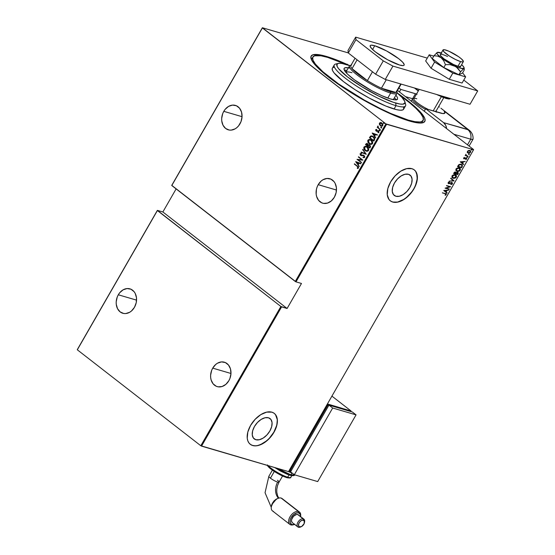 <?xml version="1.0" encoding="UTF-8"?>
<svg xmlns="http://www.w3.org/2000/svg" width="555" height="555" viewBox="0 0 555 555"><rect width="100%" height="100%" fill="white"/><g stroke="black" fill="none" stroke-linecap="round" stroke-linejoin="round"><path stroke-width="0.83" d="M423.125 120.449A63.603 11.676 -150.1 0 1 408.362 120.109L415.001 121.677L419.83 121.982L421.509 121.649L423.305 120.046L422.972 117.244L420.53 113.345L416.07 108.496L409.756 102.89L399.718 95.196A63.603 11.676 -150.1 0 1 423.125 120.449L422.168 122.114A63.603 11.676 -150.1 0 1 421.224 123.016A63.603 11.676 29.9 0 0 422.459 121.177M326.368 56.409A65.559 12.037 -150.1 0 1 349.747 65.636L334.811 59.267L326.368 56.409L319.527 54.792L312.819 54.82L310.966 56.471L311.306 59.364L313.825 63.388L318.424 68.383L328.824 77.27L347.728 90.52L364.115 100.386L386.231 111.853L401.168 118.215L413.246 122.044L419.185 123.009L423.153 122.662L425.005 121.011L424.665 118.118L420.1 111.715L411.047 103.327L397.13 92.886A65.559 12.037 -150.1 0 1 422.702 122.794A65.559 12.037 -150.1 0 1 409.604 121.073A65.559 12.037 -150.1 0 1 349.137 91.415A65.559 12.037 -150.1 0 1 311.036 58.587A65.559 12.037 -150.1 0 1 326.368 56.409L326.437 57.04L326.368 56.409M255.848 439.726L253.385 438.027L252.254 434.919L252.636 430.867L254.468 426.497L257.464 422.473L261.183 419.4L265.047 417.748L268.467 417.776A12.876 7.659 -52.2 0 1 270.056 418.581A12.876 7.659 -52.2 0 1 269.078 432.248A12.876 7.659 -52.2 0 1 255.848 439.726A12.876 7.659 -52.2 0 1 254.259 438.922A12.876 7.659 -52.2 0 1 255.245 425.255A12.876 7.659 -52.2 0 1 268.467 417.776L270.93 419.476L272.061 422.584L271.679 426.635L269.855 431.006L266.851 435.03L263.139 438.103L259.275 439.754L255.848 439.726M395.861 196.241L393.398 194.541L392.267 191.433L392.649 187.382L394.473 183.011L397.477 178.987L401.189 175.914L405.053 174.263L408.48 174.291A12.876 7.659 -52.2 0 1 410.069 175.096A12.876 7.659 -52.2 0 1 409.084 188.762A12.876 7.659 -52.2 0 1 395.861 196.241A12.876 7.659 -52.2 0 1 394.272 195.436A12.876 7.659 -52.2 0 1 395.25 181.769A12.876 7.659 -52.2 0 1 408.48 174.291L410.943 175.99L412.074 179.099L411.692 183.15L409.861 187.521L406.864 191.544L403.145 194.618L399.281 196.269L395.861 196.241M390.221 200.764A19.571 11.641 127.8 0 0 392.579 201.944L392.704 202.041A19.571 11.641 -52.2 0 1 390.29 200.82A19.571 11.641 -52.2 0 1 391.781 180.042A19.571 11.641 -52.2 0 1 411.886 168.685L406.676 168.644L400.807 171.148L395.16 175.817L390.602 181.936L387.82 188.582L387.244 194.736L388.958 199.46L390.609 201.049L392.704 202.041L397.907 202.082L403.776 199.578L409.423 194.909L413.988 188.783L416.763 182.144L417.339 175.99L415.626 171.266L413.981 169.67L411.886 168.685A19.571 11.641 -52.2 0 1 414.301 169.906A19.571 11.641 -52.2 0 1 412.802 190.677A19.571 11.641 -52.2 0 1 392.704 202.041L392.579 201.944A19.571 11.641 127.8 0 0 412.642 190.636A19.571 11.641 127.8 0 0 414.238 169.858M250.215 444.25A19.571 11.641 127.8 0 0 252.567 445.429L252.691 445.526A19.571 11.641 -52.2 0 1 250.277 444.305A19.571 11.641 -52.2 0 1 251.769 423.527A19.571 11.641 -52.2 0 1 271.874 412.171L266.671 412.129L260.795 414.634L255.154 419.302L250.589 425.421L247.814 432.067L247.232 438.221L247.814 440.816L248.952 442.945L250.596 444.534L252.691 445.526L255.161 445.873L257.895 445.568L263.771 443.063L269.418 438.394L273.976 432.276L276.758 425.629L277.333 419.476L275.62 414.752L273.969 413.163L271.874 412.171A19.571 11.641 -52.2 0 1 274.288 413.392A19.571 11.641 -52.2 0 1 272.796 434.17A19.571 11.641 -52.2 0 1 252.691 445.526L252.567 445.429A19.571 11.641 127.8 0 0 272.637 434.121A19.571 11.641 127.8 0 0 274.225 413.343M318.202 184.69A12.723 9.955 106.3 0 1 329.857 178.752A12.723 9.955 106.3 0 1 334.353 197.233A12.723 9.955 106.3 0 1 322.705 203.172A12.723 9.955 106.3 0 1 318.202 184.69L336.462 190.032L318.202 184.69L317.148 186.924L316.433 189.31L316.163 194.188L316.614 196.491L318.591 200.369L321.74 202.818L323.614 203.38L327.582 203.061L331.356 200.903L334.353 197.233L336.129 192.606L336.399 187.729L335.13 183.344L333.971 181.554L330.822 179.105L326.978 178.46L323.031 179.723L321.206 181.013L318.202 184.69M212.718 368.138A12.723 9.955 106.3 0 1 224.366 362.2A12.723 9.955 106.3 0 1 228.868 380.681A12.723 9.955 106.3 0 1 217.22 386.62A12.723 9.955 106.3 0 1 212.718 368.138L230.977 373.48L212.718 368.138L211.656 370.372L210.616 375.215L210.678 377.636L211.122 379.939L213.106 383.817L216.256 386.266L218.122 386.828L222.097 386.509L225.871 384.351L228.868 380.681L229.93 378.448L230.97 373.605L230.464 368.881L228.48 365.003L225.33 362.554L221.487 361.909L217.539 363.171L215.722 364.462L212.718 368.138M118.298 294.788A12.723 9.955 106.3 0 1 129.953 288.85A12.723 9.955 106.3 0 1 134.449 307.331A12.723 9.955 106.3 0 1 122.801 313.27A12.723 9.955 106.3 0 1 118.298 294.788L136.558 300.13L118.298 294.788L117.237 297.022L116.196 301.865L116.259 304.286L117.528 308.677L120.144 311.903L123.709 313.478L125.68 313.561L129.627 312.298L131.452 311.001L134.449 307.331L136.225 302.704L136.495 297.834L135.226 293.442L134.067 291.652L130.911 289.204L127.074 288.558L123.127 289.821L119.672 292.79L118.298 294.788M223.79 111.34A12.723 9.955 106.3 0 1 235.438 105.401A12.723 9.955 106.3 0 1 239.94 123.883A12.723 9.955 106.3 0 1 228.285 129.821A12.723 9.955 106.3 0 1 223.79 111.34L242.049 116.682L223.79 111.34L222.728 113.574L221.688 118.416L221.743 120.837L223.013 125.229L225.628 128.455L229.194 130.03L231.164 130.113L235.112 128.85L236.936 127.553L238.567 125.881L241.002 121.649L242.042 116.807L241.529 112.082L239.552 108.204L236.402 105.755L232.559 105.11L228.611 106.373L225.157 109.342L223.79 111.34M385.885 123.869L295.267 281.468L171.779 185.536L262.397 27.937L385.885 123.869L262.376 27.75L171.752 185.349L295.988 281.864L386.613 124.264L473.595 149.732L288.517 471.604L201.527 446.13L281.6 306.88L287.101 308.483L301.483 283.473L295.988 281.864L301.483 283.473L287.101 308.483L280.879 306.485L200.806 445.741L77.318 349.803L157.391 210.553L280.879 306.485L157.37 210.366L77.298 349.615L157.37 210.366L162.865 211.975L157.37 210.366L77.318 349.803L200.806 445.741L280.879 306.485L281.6 306.88L201.527 446.13L200.806 445.741L288.517 471.604L473.595 149.732L385.885 123.869L386.613 124.264L295.988 281.864L295.267 281.468L385.885 123.869M384.344 123.425L383.574 123.37L384.129 123.314L383.796 122.697L383.387 123.134L384.109 123.356L383.387 122.794L384.15 122.842M381.764 127.914L380.994 127.865L381.562 127.761L381.209 127.185L380.806 127.622L381.528 127.844L380.799 127.282L381.569 127.331M380.168 130.682L379.398 130.633L379.967 130.529L379.62 129.96L379.211 130.39L379.932 130.612L379.211 130.05L379.981 130.099M372.176 133.027L375.659 137.904L374.729 136.017L375.568 134.56L377.24 135.163L377.428 134.837L372.176 133.027L375.659 137.904L374.729 136.017L375.568 134.56L377.24 135.163L377.428 134.837L372.176 133.027M370.476 144.362L369.207 143.71L371.732 144.335L372.738 142.857L372.204 141.136L370.872 139.839L369.158 139.374L367.798 140.408L368 142.246L369.436 143.78C368.242 142.996 367.812 141.809 368.152 140.214L367.916 140.151C367.577 141.74 368.007 142.926 369.207 143.71L370.358 144.328L372.509 143.669C372.863 142.08 372.447 140.887 371.246 140.103L370.06 139.465L367.916 140.151L370.178 139.506M366.515 151.244L365.245 150.599L367.778 151.217L368.777 149.746L368.249 148.025L366.911 146.728L365.197 146.256L363.844 147.29L364.038 149.129L365.481 150.669C364.281 149.885 363.851 148.691 364.191 147.103L363.962 147.033C363.622 148.622 364.045 149.815 365.245 150.599L366.397 151.217L368.548 150.558C368.909 148.962 368.485 147.776 367.292 146.992L366.099 146.353L363.962 147.033L366.217 146.388M361.645 155.747L360.639 155.358L363.379 155.497L364.33 155.997L364.462 157.016L363.879 155.705L364.406 157.093L363.067 157.141L363.116 157.606L364.67 157.301L364.795 156.732L363.636 155.171L360.708 154.97L360.493 154.193L361.458 153.908L361.354 153.423L360.105 153.742L360.341 155.067L361.416 155.678L363.761 155.629L364.267 156.864L363.067 157.141L363.116 157.606L364.33 157.627L364.67 157.301L364.052 155.407L363.463 155.109M355.693 161.692L359.182 166.562L358.252 164.675L359.085 163.219L360.757 163.822L360.944 163.496L355.734 161.616L359.182 166.562L358.252 164.675L359.085 163.219L360.757 163.822L360.944 163.496L355.693 161.692M357.212 166.333L358.093 167.332L357.267 168.061L357.503 168.505L358.44 168.123L358.454 167.09L354.485 163.787L357.441 166.403L354.319 164.086L357.212 166.333L358.051 167.686L357.267 168.061L357.503 168.505L358.481 168.061L357.427 166.063L354.319 164.086L357.212 166.333M361.548 162.448L358.128 159.791L362.88 160.131L358.537 156.753L361.791 159.715L357.025 159.368L361.548 162.448L358.128 159.791L362.88 160.131L358.537 156.753L361.791 159.715L357.025 159.368L361.548 162.448M366.238 154.29L362.797 149.344L365.419 153.603L361.215 152.084L361.027 152.41L366.238 154.29L361.027 152.41L366.238 154.29L362.797 149.344L365.419 153.603L361.215 152.084L361.027 152.41L361.444 152.167L361.263 152.479L366.244 154.276M369.783 145.028L368.277 144.848L367.57 143.745L365.884 143.974L365.502 144.626L369.852 148.005L370.56 146.464L369.783 145.028L368.277 144.848L366.709 143.391L365.502 144.626L369.852 148.005L370.386 147.082L369.422 144.779M374.431 140.047L374.715 138.59L373.668 136.918L371.801 135.878L370.421 136.259L369.463 137.744L373.813 141.123L374.431 140.047C374.923 138.514 374.556 137.376 373.328 136.634L372.051 135.94L370.657 136.065L369.463 137.744L373.813 141.123L374.431 140.047M376.533 130.779L376.082 130.023L376.692 129.801L376.54 129.384L375.652 129.801L375.895 130.786L376.699 131.285L378.302 131.181L378.614 131.792L377.906 132.312L378.087 132.749L379.023 132.125L378.191 130.709L376.235 130.654L376.54 129.384L375.693 129.71L376.769 129.447M380.355 129.745L378.226 127.483L377.809 126.124L377.816 127.345L377.178 127.275L380.355 129.745L378.399 127.706L377.962 126.047L377.816 127.345L377.178 127.275L380.355 129.745M381.299 126.214L379.44 124.521L380.64 125.936L382.222 126.179L382.964 124.882L382.402 123.529L380.432 122.537L379.585 122.967L379.301 123.834L379.675 124.584L379.717 123.189L379.44 124.521L381.181 126.186L382.777 125.673L381.916 123.057L380.577 122.537L379.488 123.12L381.202 122.655M473.575 149.552L397.491 90.437L473.575 149.552M348.283 52.905L262.376 27.75L348.283 52.905M176.122 188.915L162.865 211.975L287.101 308.483L162.865 211.975L176.122 188.915M467.4 152.486L468.51 153.208L470.023 152.854L470.758 151.723L470.258 150.676L468.878 150.412L467.692 151.05L467.31 152.257L468.254 153.152L470.571 152.257L469.801 150.46L468.538 150.509L467.476 151.349L467.4 152.486L468.254 153.152M468.149 156.357L466.165 155.282L465.936 154.228L465.77 155.31L465.159 155.483L468.149 156.357L465.215 155.379L468.149 156.357L465.957 155.129L465.936 154.228L465.77 155.31L465.159 155.483L468.149 156.357M463.682 157.939L464.202 158.869L466.29 158.293L465.902 159.549L466.817 158.723L466.054 157.877L464.181 158.515L464.632 157.675L463.862 157.731L464.084 158.841L466.144 158.224L465.902 159.549L466.734 158.931L466.304 157.918L464.244 158.536L464.5 157.391L463.682 157.939M462.225 166.66L462.35 165.015L460.379 164.176L458.867 164.641L457.514 166.535L461.607 167.735L462.225 166.66L461.358 167.541L462.225 166.66L462.024 164.682L461.247 164.308L458.701 164.78L457.514 166.535L461.607 167.735L457.577 166.431L461.358 167.541L462.225 166.66M457.646 174.617L458.361 173.139L457.743 172.286L456.21 172.64L454.739 172.015L453.56 173.417L457.646 174.617L453.615 173.32L457.646 174.617L458.18 173.694L457.646 172.258L456.21 172.64L455.558 171.994L453.56 173.417L457.646 174.617M454.032 180.902L450.847 178.134L450.66 178.46L453.269 180.639L449.078 181.201L454.08 180.826L450.847 178.134L450.66 178.46L453.269 180.639L449.078 181.201L454.032 180.902M449.342 189.061L446.123 188.117L450.681 186.744L446.588 185.543L449.64 186.785L445.082 188.159L449.168 189.359L446.123 188.117L450.681 186.744L446.588 185.543L449.64 186.785L445.082 188.159L449.342 189.061M445.089 193.674L445.929 194.257L445.318 195.311L446.275 194.618L446.109 193.702L442.37 192.876L445.089 193.674L442.425 192.772L445.089 193.674L445.866 194.472L445.318 195.311L446.275 194.618L446.158 193.737L442.37 192.876L445.089 193.674M443.743 190.483L446.976 193.175L446.13 191.988L446.969 190.531L448.738 190.108L443.743 190.483L446.976 193.175L446.13 191.988L446.969 190.531L448.738 190.108L443.743 190.483M451.791 183.538L451.486 182.657L452.041 183.733L450.965 184.642L452.457 183.858L452.374 182.831L451.069 182.581L448.94 183.421L448.502 182.873L449.37 181.901L448.426 182.283L448.072 183.199L448.808 183.733L451.971 182.977L452.041 183.733L450.965 184.642L452.311 184.066L452.207 183.663L450.715 184.447M455.835 174.971L456.335 177.114L455.96 175.061L455.211 174.693L452.02 175.88L452.415 177.919L453.893 178.398L455.579 177.912L456.46 176.865L456.474 175.727L454.483 174.575L452.172 175.644L451.881 177.212L453.171 178.287L452.297 177.815M459.79 168.082L460.296 170.225L459.922 168.172L459.172 167.804L455.981 168.998L456.37 171.03L457.854 171.516L459.54 171.03L460.497 169.053L459.804 168.089L458.444 167.693L456.05 168.873L455.835 170.329L457.126 171.405L456.252 170.933M460.227 161.817L463.46 164.516L462.606 163.323L463.446 161.866L465.222 161.45L460.227 161.817L463.46 164.516L462.606 163.323L463.446 161.866L465.222 161.45L460.227 161.817M467.213 157.398L467.733 156.926L467.164 156.864L467.213 157.398L467.726 157.197L467.046 156.996M468.808 154.63L469.329 154.158L468.691 154.158L468.808 154.63L469.322 154.429L468.635 154.228M471.389 150.134L471.91 149.67L471.271 149.663L471.389 150.134L471.736 149.538L471.389 150.134L471.223 149.739M312.555 57.977A63.603 11.676 29.9 0 0 311.584 59.975A63.603 11.676 -150.1 0 1 311.889 58.705L312.847 57.047M370.261 146.562L369.81 147.429L369.845 145.396L370.268 146.548M250.472 444.444L252.567 445.429L255.036 445.776M257.77 445.471L260.683 444.52L266.553 440.864L269.293 438.297L273.851 432.178L276.633 425.532L277.209 422.334L277.209 419.379L275.495 414.654M390.484 200.952L392.579 201.944L395.042 202.291M397.782 201.985L403.658 199.481L406.565 197.379L411.768 191.877L413.863 188.693L415.508 185.37L417.221 178.849L416.638 173.299L415.501 171.169M446.019 193.646L446.275 194.618L445.068 195.124L446.067 194.347L445.866 193.508M445.616 193.855L445.866 194.472M445.616 194.278L444.839 193.48L445.422 193.688M448.371 190.129L446.719 190.337L445.88 191.794L447.163 192.849L446.733 192.974L445.88 191.794L446.719 190.337L448.371 190.129M445.547 191.517L444.305 190.483L446.456 190.559L445.797 191.711L444.305 190.483L445.547 191.517M449.037 188.971L449.168 189.359L445.193 188.076L449.037 188.971M449.39 186.591L446.47 185.738L449.39 186.591M450.32 186.64L445.88 187.923L450.32 186.64M451.735 182.852L451.014 182.664L451.721 182.782M450.251 183.289L451.014 182.664L449.127 183.497L450.251 183.289M451.666 182.366L452.457 183.858L451.916 182.553L448.794 183.393L448.308 182.56L449.46 182.255L449.37 181.901L448.162 182.588L448.641 183.698L449.377 183.684L448.197 183.427M448.794 183.393L448.558 182.748M448.308 182.56L448.391 183.122M450.903 184.42L452.138 183.774L452.124 182.637M448.246 183.448L451.486 182.657M450.84 178.141L454.08 180.826L450.84 178.141M453.171 178.287L456.335 177.114L453.171 178.287M452.589 177.975L454.247 178.155L455.752 177.371L456.328 175.97L455.731 174.881M453.643 178.21L454.046 178.19M452.575 177.565L452.006 176.573L452.575 175.338L453.872 174.728L455.308 175.033M455.502 175.193L454.795 174.797L455.912 177.003L453.338 177.988L452.45 175.99L455.044 174.992L452.2 175.796L453.088 177.794M455.044 174.992L456.016 175.755L455.912 177.003L454.94 177.857L453.338 177.988L452.353 177.212L452.505 175.893L453.782 174.992L455.384 175.089M453.338 177.988L452.63 177.593M456.21 172.64L455.724 172.015M458.041 172.452L457.646 172.258M457.403 172.064L458.18 173.694L457.403 174.423L458.097 173.084L457.896 172.355M457.549 172.584L457.903 173.132L457.403 174.194L455.877 173.75L456.682 172.702L457.549 172.584L457.23 172.362L455.745 173.354L457.48 172.556L457.403 174.194L455.634 173.555L457.112 172.341M455.475 172.321L455.461 173.625L454.15 173.243L455.475 172.321L455.149 172.106L454.136 172.64L455.398 172.3L455.461 173.625L453.9 173.049L454.628 172.133L455.419 172.258M457.126 171.405L460.296 170.225L457.126 171.405M456.55 171.093L458.208 171.266L459.706 170.489L460.289 169.088L459.693 167.998M457.604 171.322L458 171.301M456.536 170.676L455.96 169.684L456.529 168.449L457.833 167.846L459.262 168.144M459.464 168.311L458.749 167.915L459.866 170.114L457.299 171.106L456.404 169.102L458.999 168.109L456.161 168.907L457.049 170.912M458.999 168.109L459.977 168.866L459.922 170.017L458.902 170.968L457.299 171.106L456.314 170.329L456.467 169.004L457.736 168.109L459.346 168.207M457.299 171.106L456.585 170.711M461.899 164.592L461.975 166.465L462.308 165.314L461.781 164.488M461.545 164.8L460.83 164.412L458.735 164.877L458.111 166.361L458.985 165.071L461.073 164.606L462.065 165.876L461.358 167.312L457.861 166.167L459.297 164.495L461.219 164.571M461.073 164.606L462.079 165.605L461.358 167.312L458.111 166.361L459.54 164.689L461.427 164.703M464.847 161.47L463.196 161.678L462.364 163.135L463.647 164.19L463.217 164.315L462.364 163.135L463.196 161.678L464.847 161.47M462.031 162.858L460.789 161.824L462.939 161.9L462.28 163.052L460.789 161.824L462.031 162.858M464.368 157.44L463.8 157.863L463.994 158.341L463.8 157.863L464.368 157.44M464.244 158.536L464.042 158.057M466.054 157.724L466.734 158.931L465.652 159.354M466.11 158.633L465.902 158.029L466.36 158.827M466.144 158.224L465.562 158.029L464.084 158.841L463.696 158.598L465.562 158.029L466.283 158.286M463.557 158.515L464.084 158.841M465.763 159.32L466.505 158.043M464.119 158.473L463.8 157.863M467.726 157.197L466.963 157.204L467.483 156.732M466.325 155.4L465.756 154.456L465.992 155.15M469.322 154.429L468.559 154.436L469.079 153.964M470.175 150.62L470.571 152.257L468.004 152.958L467.15 152.292M467.504 152.722L468.829 153.02L470.078 152.396L470.515 151.369L470.009 150.481M469.384 150.565L469.877 150.856L469.384 150.565L467.594 151.265L469.384 150.565M467.83 152.5L467.594 151.265L469.759 150.752M469.634 150.759L470.356 151.612L470.016 152.403L468.427 152.854L467.837 151.459L468.996 150.717L469.634 150.759L470.203 152.153L468.427 152.854L467.927 152.556M468.427 152.854L467.594 151.265L468.177 152.66M471.903 149.94L471.139 149.947L471.66 149.475M446.456 190.559L445.797 191.711L444.555 190.677L446.456 190.559M462.939 161.9L462.28 163.052L461.038 162.011L462.939 161.9M357.691 168.491L357.267 168.061L358.287 167.756L357.441 166.403L358.329 167.395L357.691 168.491M360.764 163.808L359.085 163.219L360.764 163.808M359.265 166.424L355.928 161.755L359.265 166.424M358.787 163.094L358.128 164.245L358.787 163.094L356.789 162.372L358.787 163.094M356.553 162.303L358.558 163.024L358.128 164.245L356.553 162.303L358.558 163.024L357.892 164.176L356.553 162.303M361.423 162.67L357.025 159.368L362.02 159.784L358.363 157.051L362.02 159.784L357.26 159.438L361.423 162.67M363.379 155.497L363.879 155.705M364.108 155.775L363.747 155.594M360.639 155.358L360.334 153.811L360.639 155.358L361.416 155.678M364.052 155.407L360.799 155.046L360.528 154.123L361.458 153.908L361.354 153.423L360.105 153.742L361.589 153.485M361.485 155.254L360.799 155.046M363.865 155.24L362.422 155.199L363.581 155.15M362.068 155.268L361.354 155.282M361.423 153.464L360.604 153.541L360.223 154.304L361.444 155.712M365.655 153.673L362.609 149.67L365.655 153.673M366.328 146.416L364.538 146.68L363.983 148.192L364.808 150.017L366.668 151.293M366.022 146.784L367.639 147.602L368.527 149.399L367.882 150.752L366.272 150.745M366.439 150.814L368.326 150.294L367.348 147.359L368.097 150.225L366.314 150.78L365.412 150.294L364.413 147.366L366.182 146.791L367.348 147.359L366.3 146.832M367.396 143.572L366.113 144.043L367.119 143.481M368.506 144.917L369.304 144.751L368.506 144.917M369.304 145.174L369.845 145.396L368.728 145.382M367.098 143.918L367.521 144.036M367.32 143.946L367.514 145.757L366.12 144.675L367.639 144.12L368.097 144.98L367.75 145.826L367.639 144.12L367.202 143.918M367.632 145.556L366.12 144.675L366.654 143.925L367.667 144.321L367.632 145.556M367.965 146.104L368.492 145.313L369.609 145.327L370.067 146.985L369.581 147.359L367.965 146.104L368.624 145.209L369.352 145.174L370.067 146.125L369.581 147.359L367.965 146.104M370.289 139.534L368.499 139.791L367.944 141.31L368.763 143.135L370.622 144.404M369.984 139.902L371.593 140.72L372.488 142.517L371.843 143.87L370.234 143.863M370.4 143.925L372.287 143.405L371.309 140.47L372.051 143.336L370.275 143.898L369.373 143.412L368.374 140.477L370.143 139.909L371.309 140.47L370.261 139.943M372.051 135.94L370.768 136.225L369.699 137.813L373.855 141.039L369.463 137.744L370.657 136.065L372.169 135.982M371.961 135.94L371.607 135.919M372.356 136.454L374.417 138.396L373.772 140.547L370.081 137.793L370.962 136.565L372.176 136.398L373.39 136.995L372.301 136.44M374.167 137.834L374.417 138.396M373.154 136.932L374.465 139.055L373.154 136.932L374.181 138.327L373.772 140.075L374.465 139.055L373.772 140.547L374.001 140.144L373.536 140.477L370.081 137.793L371.392 136.363L373.154 136.932M377.247 135.149L375.568 134.56L377.247 135.149M375.742 137.758L372.405 133.096L375.742 137.758M375.27 134.435L374.604 135.587L375.27 134.435L373.265 133.713L375.27 134.435M373.036 133.644L375.034 134.365L374.604 135.587L373.036 133.644L375.034 134.365L374.375 135.517L373.036 133.644M376.935 131.355L378.614 131.327L378.753 132.159L377.906 132.312L378.288 132.749L377.906 132.312L378.087 132.749L378.94 132.347L378.454 130.869L377.178 130.73L378.69 130.938M378.454 130.869L377.893 130.612M377.948 131.035L378.302 131.181M378.184 131.105L377.629 131.244M376.144 131.029L375.929 129.78L376.144 131.029L376.699 131.285M376.665 129.454L375.846 130.279L376.789 131.32M378.281 130.716L376.699 130.876M379.745 130.03L379.211 130.05M379.398 130.633L379.932 130.612M379.717 129.988L379.759 130.772M380.397 129.669L377.178 127.275L380.397 129.669M378.038 126.193L378.045 127.407L377.677 126.256L378.191 126.117M381.334 127.261L380.799 127.282M380.994 127.865L381.528 127.844M381.306 127.22L381.347 128.004M381.091 122.613L380.577 122.537M381.521 122.752L380.217 122.717L379.537 123.897L380.362 125.749L381.472 126.263M381.056 123.044L382.735 124.577L382.43 125.673L381.438 125.86M381.368 123.099L382.381 125.368L381.153 125.777L380.536 125.451L379.877 123.425L381.979 123.425L381.243 123.071M381.278 125.805L382.617 125.437L381.979 123.425L382.499 125.076L381.452 125.832L380.161 125.083L379.759 123.716L380.515 122.988L381.743 123.356M383.921 122.773L383.387 122.794M383.574 123.37L384.109 123.356M383.887 122.731L383.935 123.515M367.119 147.29L368.291 149.559L367.819 150.565L366.737 150.863L364.871 149.767L364.253 147.796L365.474 146.714L367.119 147.29M371.073 140.401L372.252 142.677L371.774 143.676L370.691 143.974L368.825 142.885L368.187 141.143L369.006 139.936L371.073 140.401M347.361 64.276L347.784 64.775M347.465 64.56L347.125 64.207M171.752 185.349L262.376 27.75L171.752 185.349M334.276 64.921L332.362 68.258A41.098 7.541 29.9 0 0 353.049 88.398A41.098 7.541 29.9 0 0 394.078 109.009L395.992 105.672A41.098 7.541 29.9 0 0 405.608 104.312L404.866 101.745A39.141 7.187 -150.1 0 1 395.708 103.043L395.992 105.672L394.078 109.009A41.098 7.541 29.9 0 0 403.617 109.231L405.532 105.894A41.098 7.541 -150.1 0 1 395.992 105.672A41.098 7.541 -150.1 0 1 354.964 85.068A41.098 7.541 -150.1 0 1 334.276 64.921A41.098 7.541 -150.1 0 1 337.197 63.901L337.024 66.198L338.529 68.598L347.479 76.895L361.957 86.802L378.531 95.987L393.301 102.28L399.794 104.007L402.77 104.194L404.907 103.008L404.699 101.281L401.973 97.451L397.13 92.907A39.141 7.187 -150.1 0 1 404.866 101.745M338.196 63.409L335.608 64.061A41.098 7.541 29.9 0 0 351.981 83.049A41.098 7.541 29.9 0 0 395.992 105.672L395.708 103.043A39.141 7.187 -150.1 0 1 353.792 81.495A39.141 7.187 -150.1 0 1 338.196 63.409A39.141 7.187 -150.1 0 1 346.015 64.435A39.141 7.187 -150.1 0 1 349.726 65.656L341.935 63.471L338.959 63.284L337.211 63.887M345.848 72.365A27.396 5.03 -150.1 0 1 352.03 72.733L350.51 72.323M395.909 95.148L397.512 97.548L397.366 99.373L394.931 99.851L390.429 98.943A30.823 5.661 -150.1 0 1 359.661 83.479A30.823 5.661 -150.1 0 1 344.142 68.376A30.823 5.661 -150.1 0 1 350.066 68.203M346.965 70.339A30.823 5.661 29.9 0 0 344.308 70.131L346.965 70.339M408.362 120.109L408.078 120.608L408.362 120.109A63.603 11.676 -150.1 0 1 344.87 88.21A63.603 11.676 -150.1 0 1 312.847 57.04A63.603 11.676 -150.1 0 1 327.61 57.373A63.603 11.676 -150.1 0 1 346.452 64.567L327.61 57.373L320.977 55.805L314.47 55.833L312.673 57.436L312.999 60.245L315.441 64.144L322.844 71.713L338.599 83.951L364.226 100.039L380.446 108.641L390.748 113.463L408.362 120.109M404.942 102.862A41.098 7.541 -150.1 0 1 405.532 105.894M397.581 99.102A30.823 5.661 -150.1 0 1 390.429 98.943L381.896 95.717L371.677 90.673L354.458 79.865L347.562 74.169L344.218 69.93L344.058 68.57L344.926 67.793L348.401 67.835M403.52 107.157L403.728 108.974L402.569 110.008L400.079 110.223L396.36 109.619L385.829 106.054L369.075 97.992L355.29 89.855L343.434 81.55L334.034 72.851L332.459 70.325L332.244 68.515M333.402 67.481L334.492 67.266M395.979 99.844A30.823 5.661 29.9 0 0 394.466 97.652L396.076 100.053M396.714 90.978A26.418 4.849 -150.1 0 1 395.881 92.435A26.418 4.849 -150.1 0 1 390.512 91.762L390.658 93.08A27.396 5.03 29.9 0 0 397.061 92.172L396.693 90.888M396.832 91.589A27.396 5.03 -150.1 0 1 397.012 93.226A27.396 5.03 -150.1 0 1 390.658 93.08L387.779 98.075L390.658 93.08A27.396 5.03 -150.1 0 1 363.303 79.344A27.396 5.03 -150.1 0 1 349.511 65.913A27.396 5.03 -150.1 0 1 351.024 65.247M401.14 84.089L396.645 91.908A26.418 4.849 29.9 0 1 395.881 92.435L400.745 83.972L395.881 92.435L381.417 88.203L390.512 91.762L395.881 92.435L381.417 88.203A26.418 4.849 -150.1 0 1 367.396 80.6L352.03 68.66L357.954 74.113L367.396 80.6A26.418 4.849 -150.1 0 1 352.03 68.66A26.418 4.849 -150.1 0 1 351.599 65.039M351.69 65.011L350.399 65.337A27.396 5.03 29.9 0 0 361.312 77.998A27.396 5.03 29.9 0 0 390.658 93.08L390.512 91.762A26.418 4.849 -150.1 0 1 381.417 88.203L386.287 79.74L381.417 88.203A26.418 4.849 29.9 0 1 367.396 80.6L352.03 68.66L357.108 59.829L352.03 68.66A26.418 4.849 29.9 0 1 350.836 65.566L355.054 58.233M372.474 71.761L367.396 80.6L372.474 71.761M411.317 101.183A13.702 2.511 -150.1 0 1 411.38 101.024L412.525 99.019A13.702 2.511 -150.1 0 0 425.387 109.266A13.702 2.511 29.9 0 1 412.969 98.734L414.266 98.408A12.723 2.338 -150.1 0 1 416.805 98.741M411.477 100.899L411.317 101.378M460.629 61.605L457.944 66.274L460.629 61.605A11.745 2.158 -150.1 0 1 448.905 55.722A11.745 2.158 -150.1 0 1 442.994 49.964A11.745 2.158 -150.1 0 1 445.721 50.026A11.745 2.158 -150.1 0 1 457.438 55.916A11.745 2.158 -150.1 0 1 463.349 61.667A11.745 2.158 -150.1 0 1 460.629 61.605L462.745 61.952L463.404 61.362L461.51 58.962L458.596 56.7L448.967 51.254L444.493 49.735L443.077 49.86L443.84 51.705L449.543 56.138L455.475 59.489L460.629 61.605M436.306 112.152L435.932 110.868A12.723 2.338 -150.1 0 1 435.529 111.61A12.723 2.338 29.9 0 0 435.911 111.354L443.764 97.694M441.336 96.723L433.171 110.924L441.336 96.723M419.198 89.376L413.857 98.672A12.723 2.338 29.9 0 0 428.613 109.585A12.723 2.338 -150.1 0 1 417.242 102.758A12.723 2.338 -150.1 0 1 414.266 98.408M450.535 98.554L446.893 97.985A0.978 0.763 106.3 0 1 445.797 98.339A0.978 0.763 -73.7 0 0 446.893 97.985A19.571 3.594 29.9 0 0 450.535 98.554M447.143 97.562L446.893 97.985L447.143 97.562M441.19 95.814A19.571 3.594 29.9 0 0 446.893 97.985L441.19 95.814M447.732 98.797L449.148 98.887M445.797 98.339L437.638 94.988M440.649 96.397L443.403 97.527M374.743 45.739L372.578 49.506L374.743 45.739L371.212 45.163L370.345 45.461L370.116 46.141L371.614 48.535L375.478 51.962L387.681 59.794L399.593 65.039A19.571 3.594 -150.1 0 1 380.05 55.222A19.571 3.594 -150.1 0 1 370.199 45.635A19.571 3.594 -150.1 0 1 374.743 45.739A19.571 3.594 -150.1 0 1 394.279 55.549A19.571 3.594 -150.1 0 1 404.13 65.143A19.571 3.594 -150.1 0 1 399.593 65.039L403.117 65.615L403.991 65.317L404.22 64.637L402.722 62.243L398.858 58.809L386.648 50.984L374.743 45.739M470.029 104.264L385.267 79.441L375.624 74.21L348.29 52.975L347.999 50.484L355.672 37.143L427.281 58.115L355.672 37.143L347.999 50.484L348.29 52.975L355.963 39.634L355.672 37.143L355.963 39.634L383.297 60.87L355.963 39.634L348.29 52.975L375.624 74.21L383.297 60.87L375.624 74.21L385.267 79.441L392.94 66.1L383.297 60.87L392.94 66.1L477.702 90.923L392.94 66.1L385.267 79.441L470.029 104.264L477.702 90.923L470.029 104.264M463.779 80.1L477.702 90.923L463.779 80.1M449.259 79.282L452.811 73.114L465.631 76.867L462.086 83.042L449.259 79.282L431.048 68.237L425.657 60.946L429.202 54.778L425.657 60.946L431.048 68.237L434.593 62.07L431.048 68.237L449.259 79.282L462.086 83.042L465.631 76.867L462.634 72.809L465.631 76.867L452.811 73.114L449.259 79.282M433.774 56.117L429.202 54.778L434.593 62.07L452.811 73.114L434.593 62.07L429.202 54.778L433.774 56.117M460.671 66.329L458.381 66.399L453.435 64.477A11.745 2.158 -150.1 0 1 440.309 54.633A11.745 2.158 -150.1 0 1 447.538 56.499M454.42 65.802L457.944 68.383L460.546 71.859L458.895 74.738L443.806 67.543L445.457 64.664L450.077 64.63L460.428 68.209L464.14 68.501L464.167 70.145L462.509 73.017L458.895 74.738L460.546 71.859L464.063 68.279L463.557 66.718L461.614 64.692A15.658 2.872 -150.1 0 1 464.119 67.807A15.658 2.872 -150.1 0 1 463.772 68.542L464.306 68.799L464.167 70.145L462.509 73.017L458.895 74.738L443.806 67.543L432.324 58.629L433.982 55.75L432.324 58.629L443.806 67.543L445.457 64.664L450.077 64.63L454.42 65.802A15.658 2.872 -150.1 0 1 441.135 57.748L443.723 60.772L445.457 64.664L443.723 60.772L441.135 57.748L447.358 61.973L456.307 66.94L460.546 71.859L463.772 68.542A15.658 2.872 -150.1 0 1 454.42 65.802M441.856 53.19L437.201 52.434L433.982 55.75L437.728 56.124L441.135 57.748A15.658 2.872 -150.1 0 1 437.201 52.434L436.847 53.093L437.416 54.251L441.135 57.748L437.728 56.124L433.982 55.75L437.201 52.434A15.658 2.872 -150.1 0 1 437.305 52.385A15.658 2.872 -150.1 0 1 441.253 52.989M460.664 66.336A11.745 2.158 -150.1 0 1 453.435 64.477L443.972 58.816L440.684 55.812L440.302 54.64M437.576 52.385L437.201 52.434M464.14 68.501L464.119 67.807M416.521 94.045A19.571 3.594 -150.1 0 0 415.459 93.712L412.58 98.714L405.448 96.619L412.58 98.714L415.459 93.712L400.849 89.431L398.927 87.94L400.849 89.431L399.406 91.929L400.849 89.431L417.11 94.246M418.283 90.971L414.439 87.981L418.283 90.971M469.128 130.141A9.782 5.821 127.8 0 0 467.893 129.509L443.605 122.648L445.776 125.451L446.602 128.594A9.782 7.659 106.3 0 0 443.605 122.648L468.115 129.752L444.16 111.076L444.867 113.081L442.932 113.574L425.692 108.731L443.605 122.648L425.692 108.731L424.256 111.236L425.692 108.731L440.309 113.012A19.571 3.594 -150.1 0 0 444.846 113.116A19.571 3.594 -150.1 0 0 444.16 111.076L467.893 129.509A9.782 5.821 -52.2 0 1 469.1 130.12L440.92 108.225M469.086 146.062L473.006 139.249A9.782 1.797 -150.1 0 1 470.737 139.194L453.9 134.261L470.737 139.194A9.782 7.659 -73.7 0 0 467.921 129.766A9.782 7.659 106.3 0 1 470.737 139.194L453.9 134.261L470.737 139.194L472.499 139.478L473.054 138.993L472.499 139.478L470.737 139.194A9.782 1.797 29.9 0 0 473.054 139.097C473.269 135.371 471.951 132.374 469.1 130.12M436.057 111.298L437.042 112.055A19.571 3.594 29.9 0 0 436.057 111.298M438.7 106.505L439.414 107.059L438.7 106.505M470.737 139.194L467.497 144.827L470.737 139.194M270.445 478.174A5.869 1.075 -150.1 0 1 268.863 476.273A5.869 1.075 29.9 0 0 270.445 478.174L274.302 471.459L270.445 478.174A5.869 1.075 29.9 0 0 277.68 482.094A5.869 1.075 -150.1 0 1 270.445 478.174M271.77 504.752L273.955 500.908L276.418 499.056L271.825 504.564M278.527 498.321A12.737 9.969 106.3 0 1 277.68 482.094A5.869 1.075 29.9 0 0 279.04 482.129A5.869 1.075 -150.1 0 1 277.68 482.094A12.737 9.969 -73.7 0 0 278.346 498.126M273.435 511.384A7.825 4.655 -52.2 0 1 271.319 506.757A7.825 4.655 -52.2 0 1 277.777 498.439A7.825 4.655 -52.2 0 1 281.107 498.043L298.5 511.55L298.639 512.869A6.847 4.072 -52.2 0 1 300.539 516.545L300.345 514.52L298.639 512.869L296.814 512.855L293.748 514.464L291.188 517.51L290.216 519.834L290.216 522.893L291.923 524.544A6.847 4.072 -52.2 0 0 294.49 524.336A7.825 4.655 -52.2 0 1 290.827 524.891L291.923 524.544A6.847 4.072 -52.2 0 1 291.188 517.51A6.847 4.072 -52.2 0 1 298.639 512.869L298.5 511.55A7.825 4.655 127.8 0 0 289.988 516.851A7.825 4.655 127.8 0 0 290.827 524.891A7.825 4.655 -52.2 0 1 289.856 524.406A7.825 4.655 -52.2 0 1 290.459 516.094A7.825 4.655 -52.2 0 1 298.5 511.55L281.107 498.043A7.825 4.655 127.8 0 0 273.067 502.587A7.825 4.655 127.8 0 0 272.463 510.891L289.856 524.406M300.914 526.82A4.933 2.935 -52.2 0 1 298.458 527.25L299.561 526.896A3.954 2.352 -52.2 0 1 299.131 522.838A3.954 2.352 -52.2 0 1 303.432 520.167L303.287 518.849A4.933 2.935 127.8 0 0 297.931 522.186A4.933 2.935 127.8 0 0 298.458 527.25A4.933 2.935 -52.2 0 1 297.848 526.945A4.933 2.935 -52.2 0 1 298.222 521.707A4.933 2.935 -52.2 0 1 303.287 518.849L297.695 514.506A4.933 2.935 127.8 0 0 292.638 517.364A4.933 2.935 127.8 0 0 292.256 522.602L297.848 526.945M277.777 498.439L277.091 498.744A6.847 4.072 127.8 0 0 271.437 506.021L271.319 506.757M290.647 471.729L288.891 470.952A19.571 3.594 29.9 0 0 290.647 471.729M291.757 472.957L292.284 473.158M290.848 474.823L277.361 468.337A15.658 2.872 29.9 0 0 290.848 474.823L291.875 473.04L290.848 474.823A15.658 2.872 29.9 0 0 294.483 474.907L290.848 474.823A0.978 0.763 106.3 0 1 289.96 475.288A0.978 0.763 -73.7 0 0 290.848 474.823M287.858 474.539L280.816 471.244L274.711 467.56L289.745 475.177A0.978 0.763 -73.7 0 0 289.96 475.288A0.978 0.763 106.3 0 1 289.745 475.177M267.496 464.91A12.723 2.338 29.9 0 0 273.823 471.126A12.723 2.338 29.9 0 0 286.588 477.55A0.978 0.763 -73.7 0 0 287.684 477.196A13.702 2.511 -150.1 0 1 270.042 467.435M268.086 465.617A13.702 2.511 29.9 0 0 287.684 477.196L288.968 474.969L287.684 477.196A13.702 2.511 29.9 0 0 290.869 477.265C290.952 478.056 289.592 478.181 286.789 477.654A0.978 0.763 106.3 0 1 286.588 477.55L284.951 476.995M290.882 471.32L289.342 470.876L327.7 404.165L351.086 411.012L350.788 411.526L351.086 411.012L327.422 403.943L327.7 404.165L289.342 470.876L290.882 471.32M327.811 405.171L290.411 470.21L327.811 405.171L328.761 405.448L327.811 405.171L328.581 405.767L327.811 405.171M331.918 396.124L351.086 411.012L331.918 396.124M291.181 470.806L290.411 470.21L291.181 470.806M352.328 411.976L356.053 414.869L332.674 408.022L328.949 405.129L352.328 411.976L356.053 414.869L317.696 481.58L356.053 414.869L332.674 408.022L294.317 474.733L290.584 471.84L328.949 405.129L332.674 408.022L294.317 474.733L317.696 481.58L294.317 474.733L290.584 471.84L328.949 405.129L352.328 411.976M293.047 475.385L291.278 475.538M283.064 476.218L274.579 471.618M272.63 470.314L269.48 467.865M268.398 466.817L267.427 465.263M289.446 477.723L288.877 477.917M290.924 476.891A13.702 2.511 -150.1 0 1 287.684 477.196A0.978 0.763 106.3 0 1 286.803 477.654L280.962 475.253L274.434 471.542L269.751 468.149L267.205 465.361M277.458 480.228A5.869 1.075 -150.1 0 1 279.04 482.129L282.557 476.017M300.491 516.92L300.616 516.178A7.825 4.655 127.8 0 0 298.5 511.55A7.825 4.655 -52.2 0 1 299.464 512.043L282.072 498.529A7.825 4.655 127.8 0 0 281.107 498.043A7.825 4.655 -52.2 0 1 282.786 499.347M299.464 512.043A7.825 4.655 -52.2 0 1 300.539 516.552M294.837 524.197L294.15 524.496A7.825 4.655 127.8 0 1 290.827 524.891L294.767 524.225M292.339 522.657L291.493 521.069L291.639 519.515L293.484 516.303L296.384 514.492L297.695 514.506L298.639 515.158M277.167 498.709L273.289 501.914L271.381 506.479M298.756 515.324A4.933 2.935 127.8 0 0 298.306 514.811A4.933 2.935 127.8 0 0 297.695 514.506L303.287 518.849A4.933 2.935 -52.2 0 1 303.897 519.154A4.933 2.935 -52.2 0 1 304.535 522.158M299.561 526.896L301.795 526.404L304.189 523.552L304.189 520.687L302.378 520.16L300.609 521.089L299.131 522.838L298.458 525.425L299.561 526.896L298.458 527.25A4.933 2.935 127.8 0 0 300.553 527L301.24 526.695A3.954 2.352 -52.2 0 1 299.561 526.896M304.501 522.498L304.619 521.762A4.933 2.935 127.8 0 0 303.287 518.849L303.432 520.167A3.954 2.352 -52.2 0 1 304.501 522.498A3.954 2.352 -52.2 0 1 301.24 526.695M393.322 99.643L397.012 93.226M345.82 72.33L349.511 65.913M459.72 67.987L463.349 61.674M440.309 54.633L442.994 49.964M450.896 98.658L449.03 99.04L445.998 98.443L436.528 94.454M415.119 88.183L418.414 90.743M272.38 470.161L268.863 476.273L265.04 492.715L271.249 507.27M288.316 471.549L292.36 473.221M274.649 467.546L289.953 475.281C293.234 475.857 294.747 475.732 294.483 474.907L294.545 474.802M291.77 475.697L290.869 477.265M279.04 482.129L277.549 485.528L276.778 489.316L276.778 492.209L277.708 496.101L278.804 498.078M298.306 514.811L303.897 519.154M276.98 498.799L276.397 499.07"/></g></svg>
